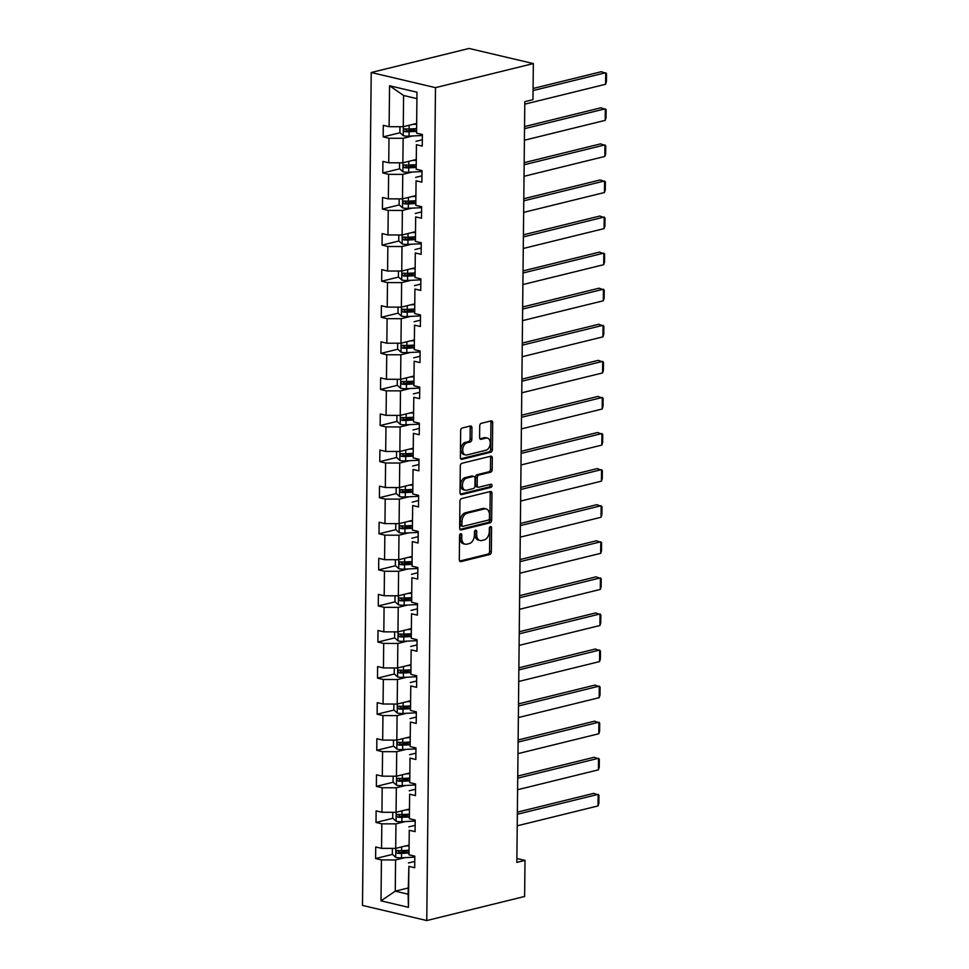 <?xml version="1.0" encoding="UTF-8"?>
<svg xmlns="http://www.w3.org/2000/svg" width="969" height="969" viewBox="0 0 969 969"><rect width="100%" height="100%" fill="white"/><g stroke="black" fill="none" stroke-linecap="round" stroke-linejoin="round"><path stroke-width="1.45" d="M460.711 533.737A1.635 1.09 103.2 0 0 459.572 535.603L459.318 559.719A2.338 1.55 103.2 0 0 460.384 561.608A2.338 1.55 103.2 0 0 460.893 561.596L489.708 554.51A2.338 1.55 103.2 0 0 491.331 551.846L491.586 527.73A1.635 1.09 103.2 0 0 489.345 528.275L489.309 531.4A7.486 4.954 103.2 0 1 484.112 539.927L481.714 540.508A7.486 4.954 103.2 0 1 480.067 540.532A7.486 4.954 103.2 0 1 476.663 534.513L476.7 531.387A1.635 1.09 103.2 0 0 474.459 531.933L474.422 535.058A7.486 4.954 103.2 0 1 469.226 543.585L466.828 544.178A7.486 4.954 103.2 0 1 465.181 544.19A7.486 4.954 103.2 0 1 461.777 538.17L461.813 535.045A1.635 1.09 103.2 0 0 460.711 533.737M471.951 427.874A2.338 1.55 103.2 0 0 470.886 425.997A2.338 1.55 103.2 0 0 470.377 425.997L462.298 427.983A2.338 1.55 103.2 0 0 460.663 430.648L460.384 457.441A2.338 1.55 103.2 0 0 461.45 459.318A2.338 1.55 103.2 0 0 461.971 459.318L490.774 452.232A2.338 1.55 103.2 0 0 492.397 449.568L492.688 422.775A2.338 1.55 103.2 0 0 491.622 420.897A2.338 1.55 103.2 0 0 491.101 420.897L481.339 423.308A2.338 1.55 103.2 0 0 479.716 425.96L479.594 437.431A2.338 1.55 103.2 0 0 480.66 439.308A2.338 1.55 103.2 0 0 481.169 439.308L486.014 438.121A6.262 4.142 103.2 0 1 487.383 438.097A6.262 4.142 103.2 0 1 490.169 444.141A6.262 4.142 103.2 0 1 485.893 450.258L466.925 454.933A6.262 4.142 103.2 0 1 465.556 454.945A6.262 4.142 103.2 0 1 462.77 448.913A6.262 4.142 103.2 0 1 467.046 442.785L470.207 442.009A2.338 1.55 103.2 0 0 471.83 439.345L471.951 427.874L470.219 427.462A2.338 1.55 103.2 0 0 469.868 426.118M426.772 920.55L524.617 896.482L525.004 860.399L516.84 862.41L524.81 101.66L532.962 99.662L533.338 63.579L435.493 87.646L426.772 920.55L362.491 905.421L371.224 72.518L435.493 87.646M461.559 498.599A2.338 1.55 103.2 0 0 459.924 501.264L459.645 528.044A2.338 1.55 103.2 0 0 460.711 529.934A2.338 1.55 103.2 0 0 461.22 529.922L490.035 522.836A2.338 1.55 103.2 0 0 491.658 520.171L491.949 493.391A2.338 1.55 103.2 0 0 490.883 491.501A2.338 1.55 103.2 0 0 490.362 491.513L461.559 498.599M460.021 492.749L460.299 465.956A2.338 1.55 103.2 0 1 461.922 463.291L490.738 456.205A2.338 1.55 103.2 0 1 491.247 456.193A2.338 1.55 103.2 0 1 492.313 458.083L492.191 469.541A2.338 1.55 103.2 0 1 490.568 472.206L478.88 475.089A2.338 1.55 103.2 0 0 477.257 477.753L477.184 485.36A2.338 1.55 103.2 0 0 478.25 487.237A2.338 1.55 103.2 0 0 478.759 487.225L490.92 484.234A1.635 1.09 103.2 0 1 490.883 487.419L461.595 494.626A2.338 1.55 103.2 0 1 461.087 494.626A2.338 1.55 103.2 0 1 460.021 492.749M416.561 133.153L416.985 92.212L416.561 133.153L422.375 134.521L422.254 146.089L416.44 144.72L416.185 169.236L421.999 170.605L421.878 182.172L416.064 180.803L415.798 205.319L421.624 206.688L421.503 218.255L415.677 216.886L415.422 241.402L421.249 242.771L421.127 254.338L415.301 252.97L415.047 277.485L420.873 278.854L420.752 290.421L414.926 289.053L414.671 313.568L420.485 314.937L420.364 326.505L414.55 325.136L414.296 349.652L420.11 351.02L419.989 362.588L414.175 361.219L413.908 385.735L419.734 387.103L419.613 398.671L413.787 397.302L413.533 421.818L419.359 423.187L419.238 434.754L413.412 433.373L413.157 457.901L418.983 459.27L418.862 470.837L413.036 469.456L412.782 493.984L418.596 495.353L418.475 506.908L412.661 505.539L412.406 530.067L418.22 531.436L418.099 542.991L412.285 541.623L412.019 566.15L417.845 567.519L417.724 579.074L411.898 577.706L411.643 602.233L417.469 603.602L417.348 615.158L411.522 613.789L411.268 638.305L417.094 639.685L416.973 651.241L411.147 649.872L410.892 674.388L416.706 675.768L416.585 687.324L410.771 685.955L410.517 710.471L416.331 711.84L416.21 723.407L410.396 722.038L410.129 746.554L415.955 747.923L415.834 759.49L410.008 758.121L409.754 782.637L415.58 784.006L415.459 795.573L409.633 794.205L409.378 818.72L415.204 820.089L415.083 831.656L409.257 830.288L409.003 854.803L414.817 856.172L414.696 867.739L408.882 866.371L408.446 907.311L380.999 900.855L381.435 859.915L375.609 858.546L375.73 846.979L381.556 848.347L381.81 823.832L375.996 822.463L376.117 810.896L381.931 812.264L382.186 787.749L376.372 786.38L376.493 774.812L382.307 776.181L382.561 751.665L376.747 750.297L376.868 738.729L382.682 740.098L382.949 715.582L377.123 714.214L377.244 702.646L383.07 704.015L383.324 679.499L377.498 678.13L377.619 666.563L383.445 667.932L383.7 643.416L377.886 642.047L378.007 630.48L383.821 631.849L384.075 607.333L378.261 605.964L378.382 594.397L384.196 595.765L384.451 571.25L378.637 569.881L378.758 558.314L384.572 559.682L384.838 535.167L379.012 533.798L379.133 522.23L384.959 523.599L385.214 499.083L379.388 497.715L379.509 486.147L385.335 487.516L385.589 463L379.775 461.632L379.896 450.064L385.71 451.433L385.965 426.917L380.151 425.548L380.272 413.981L386.086 415.35L386.34 390.834L380.526 389.465L380.647 377.898L386.461 379.279L386.728 354.751L380.902 353.382L381.023 341.815L386.849 343.196L387.103 318.668L381.277 317.299L381.398 305.744L387.225 307.112L387.479 282.585L381.665 281.216L381.786 269.661L387.6 271.029L387.854 246.501L382.04 245.133L382.161 233.577L387.975 234.946L388.23 210.418L382.416 209.05L382.537 197.494L388.351 198.863L388.617 174.347L382.791 172.966L382.912 161.411L388.739 162.78L388.993 138.264L383.167 136.883L383.288 125.328L389.114 126.697L389.538 85.756L416.985 92.212M415.798 159.631L402.874 162.804L403.14 138.288L412.576 135.975M403.14 138.288L388.993 138.264M402.874 162.804L388.739 162.78M416.185 169.236L416.44 144.72M422.327 139.754L415.992 141.317M415.422 195.714L402.498 198.887L402.753 174.372L412.2 172.058M402.753 174.372L388.617 174.347M402.498 198.887L388.351 198.863M415.798 205.319L416.064 180.803M421.951 175.837L415.616 177.4M415.047 231.797L402.123 234.97L402.377 210.455L411.825 208.129M402.377 210.455L388.23 210.418M402.123 234.97L387.975 234.946M415.422 241.402L415.677 216.886M421.563 211.92L415.241 213.483M414.671 267.88L401.747 271.054L402.002 246.538L411.437 244.212M402.002 246.538L387.854 246.501M401.747 271.054L387.6 271.029M415.047 277.485L415.301 252.97M421.188 248.003L414.853 249.566M414.284 303.963L401.372 307.137L401.626 282.621L411.062 280.295M401.626 282.621L387.479 282.585M401.372 307.137L387.225 307.112M414.671 313.568L414.926 289.053M420.812 284.087L414.478 285.649M413.908 340.046L400.984 343.22L401.251 318.704L410.686 316.378M401.251 318.704L387.103 318.668M400.984 343.22L386.849 343.196M414.296 349.652L414.55 325.136M420.437 320.17L414.102 321.732M413.533 376.129L400.609 379.303L400.863 354.787L410.311 352.462M400.863 354.787L386.728 354.751M400.609 379.303L386.461 379.279M413.908 385.735L414.175 361.219M420.061 356.253L413.727 357.815M413.157 412.213L400.233 415.386L400.488 390.87L409.935 388.545M400.488 390.87L386.34 390.834M400.233 415.386L386.086 415.35M413.533 421.818L413.787 397.302M419.674 392.336L413.351 393.898M412.782 448.296L399.858 451.469L400.112 426.954L409.548 424.628M400.112 426.954L385.965 426.917M399.858 451.469L385.71 451.433M413.157 457.901L413.412 433.373M419.298 428.419L412.964 429.982M412.394 484.379L399.482 487.552L399.737 463.037L409.172 460.711M399.737 463.037L385.589 463M399.482 487.552L385.335 487.516M412.782 493.984L413.036 469.456M418.923 464.502L412.588 466.065M412.019 520.462L399.095 523.635L399.361 499.12L408.797 496.794M399.361 499.12L385.214 499.083M399.095 523.635L384.959 523.599M412.406 530.067L412.661 505.539M418.547 500.585L412.213 502.148M411.643 556.545L398.719 559.719L398.974 535.203L408.421 532.877M398.974 535.203L384.838 535.167M398.719 559.719L384.572 559.682M412.019 566.15L412.285 541.623M418.172 536.669L411.837 538.231M411.268 592.628L398.344 595.802L398.598 571.286L408.046 568.96M398.598 571.286L384.451 571.25M398.344 595.802L384.196 595.765M411.643 602.233L411.898 577.706M417.784 572.752L411.462 574.314M410.892 628.711L397.968 631.885L398.223 607.369L407.658 605.044M398.223 607.369L384.075 607.333M397.968 631.885L383.821 631.849M411.268 638.305L411.522 613.789M417.409 608.835L411.074 610.397M410.505 664.795L397.593 667.968L397.847 643.452L407.283 641.127M397.847 643.452L383.7 643.416M397.593 667.968L383.445 667.932M410.892 674.388L411.147 649.872M417.033 644.918L410.699 646.468M410.129 700.878L397.205 704.051L397.472 679.535L406.907 677.21M397.472 679.535L383.324 679.499M397.205 704.051L383.07 704.015M410.517 710.471L410.771 685.955M416.658 681.001L410.323 682.551M409.754 736.949L396.83 740.134L397.084 715.619L406.532 713.293M397.084 715.619L382.949 715.582M396.83 740.134L382.682 740.098M410.129 746.554L410.396 722.038M416.282 717.084L409.948 718.635M409.378 773.032L396.454 776.217L396.709 751.702L406.156 749.376M396.709 751.702L382.561 751.665M396.454 776.217L382.307 776.181M409.754 782.637L410.008 758.121M415.895 753.167L409.572 754.718M409.003 809.115L396.079 812.301L396.333 787.785L405.769 785.459M396.333 787.785L382.186 787.749M396.079 812.301L381.931 812.264M409.378 818.72L409.633 794.205M415.519 789.25L409.184 790.801M408.615 845.198L395.703 848.384L395.958 823.868L405.393 821.542M395.958 823.868L381.81 823.832M395.703 848.384L381.556 848.347M409.003 854.803L409.257 830.288M415.144 825.334L408.809 826.884M408.167 887.992L395.255 891.165L395.582 859.951L405.018 857.626M395.582 859.951L381.435 859.915M380.999 900.855L395.255 891.165L408.106 894.193L408.882 866.371M533.338 63.579L469.069 48.45L371.224 72.518M525.004 860.399L516.889 858.498M416.44 98.523L403.588 95.495L403.261 126.721L416.173 123.547M414.768 861.417L408.433 862.967M408.106 894.193L408.446 907.311M403.261 126.721L389.114 126.697M389.538 85.756L403.588 95.495M408.567 850.443L399.531 852.659M392.481 854.392L375.609 858.546M408.942 814.36L399.906 816.576M392.857 818.308L375.996 822.463M409.318 778.277L400.294 780.493M393.244 782.225L376.372 786.38M409.693 742.193L400.669 744.41M393.62 746.142L376.747 750.297M410.081 706.11L401.045 708.327M393.995 710.059L377.123 714.214M410.456 670.027L401.42 672.244M394.371 673.976L377.498 678.13M410.832 633.944L401.796 636.161M394.746 637.893L377.886 642.047M411.207 597.861L402.183 600.077M395.122 601.822L378.261 605.964M411.583 561.778L402.559 563.994M395.509 565.739L378.637 569.881M411.97 525.695L402.934 527.911M395.885 529.655L379.012 533.798M412.346 489.611L403.31 491.828M396.26 493.572L379.388 497.715M412.721 453.528L403.685 455.745M396.636 457.489L379.775 461.632M413.097 417.445L404.073 419.674M397.011 421.406L380.151 425.548M413.472 381.362L404.448 383.591M397.399 385.323L380.526 389.465M413.86 345.279L404.824 347.508M397.774 349.24L380.902 353.382M414.235 309.196L405.199 311.424M398.15 313.157L381.277 317.299M414.611 273.113L405.575 275.341M398.525 277.073L381.665 281.216M414.986 237.03L405.963 239.258M398.901 240.99L382.04 245.133M415.362 200.946L406.338 203.175M399.289 204.907L382.416 209.05M415.749 164.863L406.714 167.092M399.664 168.824L382.791 172.966M416.125 128.78L407.089 131.009M400.04 132.741L383.167 136.883M460.033 534.21A1.635 1.09 103.2 0 1 460.069 534.634L460.045 537.759A7.486 4.954 103.2 0 0 463.448 543.791L465.181 544.19M480.067 540.532L478.335 540.121A7.486 4.954 103.2 0 1 474.931 534.101L474.955 530.976A1.635 1.09 103.2 0 0 474.919 530.552M459.657 561.063L487.964 554.098A2.338 1.55 103.2 0 0 489.599 551.434L489.842 527.318A1.635 1.09 103.2 0 0 489.805 526.894M459.996 529.389L488.303 522.436A2.338 1.55 103.2 0 0 489.926 519.772L490.205 492.979A2.338 1.55 103.2 0 0 489.866 491.634M461.91 525.004A1.635 1.09 103.2 0 0 463.025 526.312L488.315 520.099A1.635 1.09 103.2 0 0 489.454 518.233L489.478 514.939A7.486 4.954 103.2 0 0 486.075 508.907A7.486 4.954 103.2 0 0 484.439 508.931L467.143 513.182A7.486 4.954 103.2 0 0 461.947 521.71L461.91 525.004L460.178 524.592A1.635 1.09 103.2 0 0 461.28 525.901M486.075 508.907L484.343 508.507A7.486 4.954 103.2 0 0 482.695 508.519L484.439 508.931M460.178 524.592L460.214 521.298A7.486 4.954 103.2 0 1 465.411 512.771L482.695 508.519M478.25 487.237L476.506 486.826A2.338 1.55 103.2 0 1 475.44 484.948L475.525 477.342A2.338 1.55 103.2 0 1 477.148 474.677L488.836 471.806A2.338 1.55 103.2 0 0 490.459 469.141L490.58 457.671A2.338 1.55 103.2 0 0 490.229 456.326M460.36 494.093L489.151 487.007A1.635 1.09 103.2 0 0 490.169 484.427M466.755 478.068A6.262 4.142 103.2 0 0 462.479 484.197A6.262 4.142 103.2 0 0 465.265 490.229A6.262 4.142 103.2 0 0 466.634 490.217L473.308 488.57A2.338 1.55 103.2 0 0 474.943 485.905L475.016 478.298A2.338 1.55 103.2 0 0 473.95 476.421A2.338 1.55 103.2 0 0 473.441 476.421L466.755 478.068L465.023 477.656A6.262 4.142 103.2 0 0 460.747 483.785A6.262 4.142 103.2 0 0 463.521 489.817L465.265 490.229M473.95 476.421L472.218 476.009A2.338 1.55 103.2 0 0 471.709 476.009L473.441 476.421M465.023 477.656L471.709 476.009M465.556 454.945L463.812 454.534A6.262 4.142 103.2 0 1 461.026 448.502A6.262 4.142 103.2 0 1 465.314 442.373L468.475 441.598A2.338 1.55 103.2 0 0 470.098 438.933L470.219 427.462M487.383 438.097L485.651 437.685A6.262 4.142 103.2 0 0 484.282 437.709L486.014 438.121M479.946 438.775L484.282 437.709M460.735 458.785L489.042 451.82A2.338 1.55 103.2 0 0 490.665 449.156L490.944 422.363A2.338 1.55 103.2 0 0 490.605 421.018M392.397 848.372L392.336 854.258L395.776 857.383A6.311 1.514 0.6 0 0 401.493 857.795L412.818 857.25A18.229 4.373 0.6 0 0 414.817 857.129M517.349 814.239L598.152 794.362L598.03 805.929L517.228 825.806M405.139 846.058L408.615 845.889M598.03 805.929L598.866 803.374L598.951 795.27L593.803 793.345L517.373 812.143M408.567 850.285L401.566 850.625A6.311 1.514 -179.4 0 1 397.363 850.479C395.74 851.145 395.74 852.078 397.326 853.253A6.311 1.514 0.6 0 0 401.541 853.398L408.773 853.047M408.676 852.296L400.815 852.672A3.222 0.775 -179.4 0 1 399.676 852.672L398.247 851.218M392.772 812.288L392.711 818.175L396.164 821.3A6.311 1.514 0.6 0 0 401.869 821.712L413.194 821.167A18.229 4.373 0.6 0 0 415.192 821.046M517.725 778.155L598.527 758.279L598.406 769.846L517.603 789.723M405.514 809.975L408.991 809.805M598.406 769.846L599.242 767.291L599.327 759.187L594.179 757.261L517.749 776.06M408.942 814.202L401.941 814.541A6.311 1.514 -179.4 0 1 397.738 814.396C396.127 815.062 396.115 815.995 397.714 817.17A6.311 1.514 0.6 0 0 401.917 817.315L409.148 816.964M409.051 816.213L401.19 816.588A3.222 0.775 -179.4 0 1 400.052 816.588L398.622 815.135M393.148 776.205L393.087 782.092L396.539 785.217A6.311 1.514 0.6 0 0 402.244 785.629L413.569 785.084A18.229 4.373 0.6 0 0 415.568 784.963M518.1 742.072L598.903 722.196L598.781 733.763L517.979 753.64M405.89 773.892L409.366 773.722M598.781 733.763L599.617 731.207L599.702 723.104L594.554 721.178L518.124 739.977M409.318 778.119L402.329 778.458A6.311 1.514 -179.4 0 1 398.114 778.313C396.503 778.979 396.491 779.912 398.089 781.087A6.311 1.514 0.6 0 0 402.292 781.232L409.524 780.881M409.427 780.13L401.566 780.505A3.222 0.775 -179.4 0 1 400.439 780.505L398.998 779.064M393.523 740.122L393.462 746.009L396.915 749.134A6.311 1.514 0.6 0 0 402.632 749.546L413.945 749.001A18.229 4.373 0.6 0 0 415.943 748.88M518.488 705.989L599.278 686.113L599.157 697.68L518.367 717.557M406.277 737.809L409.742 737.639M599.157 697.68L599.993 695.124L600.077 687.021L594.942 685.095L518.5 703.894M409.705 742.036L402.704 742.375A6.311 1.514 -179.4 0 1 398.489 742.23C396.878 742.896 396.866 743.829 398.465 745.004A6.311 1.514 0.6 0 0 402.668 745.149L409.899 744.798M409.802 744.047L401.953 744.422A3.222 0.775 -179.4 0 1 400.815 744.422L399.385 742.981M393.898 704.039L393.838 709.926L397.29 713.051A6.311 1.514 0.6 0 0 403.007 713.463L414.32 712.918A18.229 4.373 0.6 0 0 416.319 712.796M518.863 669.906L599.654 650.042L599.532 661.597L518.742 681.473M406.653 701.726L410.129 701.556M599.532 661.597L600.368 659.041L600.453 650.938L595.317 649.012L518.887 667.811M410.081 705.953L403.08 706.292A6.311 1.514 -179.4 0 1 398.877 706.147C397.254 706.813 397.242 707.745 398.84 708.92A6.311 1.514 0.6 0 0 403.056 709.066L410.287 708.714M410.178 707.964L402.329 708.339A3.222 0.775 -179.4 0 1 401.19 708.339L399.761 706.898M394.286 667.956L394.226 673.843L397.665 676.98A6.311 1.514 0.6 0 0 403.383 677.379L414.708 676.834A18.229 4.373 0.6 0 0 416.706 676.713M519.239 633.823L600.041 613.958L599.92 625.514L519.118 645.39M407.028 665.642L410.505 665.473M599.92 625.514L600.756 622.958L600.841 614.855L595.693 612.929L519.263 631.727M410.456 669.87L403.455 670.209A6.311 1.514 -179.4 0 1 399.252 670.063C397.629 670.73 397.629 671.662 399.216 672.837A6.311 1.514 0.6 0 0 403.431 672.983L410.662 672.643M410.565 671.88L402.704 672.256A3.222 0.775 -179.4 0 1 401.566 672.256L400.136 670.814M394.662 631.873L394.601 637.759L398.053 640.897A6.311 1.514 0.6 0 0 403.758 641.296L415.083 640.751A18.229 4.373 0.6 0 0 417.082 640.63M519.614 597.74L600.417 577.875L600.295 589.431L519.493 609.307M407.404 629.559L410.88 629.402M600.295 589.431L601.131 586.875L601.216 578.772L596.068 576.846L519.638 595.644M410.832 633.787L403.831 634.126A6.311 1.514 -179.4 0 1 399.628 633.98C398.017 634.647 398.005 635.579 399.603 636.754A6.311 1.514 0.6 0 0 403.807 636.899L411.038 636.56M410.941 635.797L403.08 636.173A3.222 0.775 -179.4 0 1 401.941 636.173L400.512 634.731M395.037 595.79L394.977 601.676L398.429 604.813A6.311 1.514 0.6 0 0 404.134 605.213L415.459 604.668A18.229 4.373 0.6 0 0 417.457 604.547M519.99 561.657L600.792 541.792L600.671 553.347L519.868 573.224M407.779 593.476L411.256 593.319M600.671 553.347L601.507 550.792L601.592 542.688L596.444 540.763L520.014 559.561M411.207 597.703L404.218 598.043A6.311 1.514 -179.4 0 1 400.003 597.897C398.392 598.576 398.38 599.496 399.979 600.671A6.311 1.514 0.6 0 0 404.182 600.816L411.413 600.477M411.316 599.714L403.455 600.09A3.222 0.775 -179.4 0 1 402.329 600.09L400.887 598.648M395.413 559.707L395.352 565.593L398.804 568.73A6.311 1.514 0.6 0 0 404.521 569.13L415.834 568.585A18.229 4.373 0.6 0 0 417.833 568.464M520.377 525.573L601.168 505.709L601.046 517.264L520.256 537.141M408.167 557.393L411.631 557.236M601.046 517.264L601.882 514.709L601.967 506.617L596.831 504.679L520.389 523.478M411.595 561.62L404.594 561.959A6.311 1.514 -179.4 0 1 400.379 561.814C398.768 562.492 398.756 563.413 400.354 564.588A6.311 1.514 0.6 0 0 404.558 564.733L411.789 564.394M411.692 563.631L403.843 564.006A3.222 0.775 -179.4 0 1 402.704 564.006L401.275 562.565M395.788 523.623L395.727 529.51L399.18 532.647A6.311 1.514 0.6 0 0 404.897 533.047L416.21 532.502A18.229 4.373 0.6 0 0 418.208 532.381M520.753 489.49L601.543 469.626L601.422 481.181L520.632 501.058M408.543 521.31L412.019 521.152M601.422 481.181L602.258 478.625L602.343 470.534L597.207 468.596L520.777 487.395M411.97 525.537L404.969 525.876A6.311 1.514 -179.4 0 1 400.766 525.731C399.143 526.409 399.131 527.33 400.73 528.505A6.311 1.514 0.6 0 0 404.945 528.65L412.176 528.311M412.067 527.548L404.218 527.923A3.222 0.775 -179.4 0 1 403.08 527.923L401.651 526.482M396.176 487.54L396.115 493.427L399.555 496.564A6.311 1.514 0.6 0 0 405.272 496.964L416.597 496.419A18.229 4.373 0.6 0 0 418.596 496.298M521.128 453.407L601.931 433.543L601.81 445.11L521.007 464.975M408.918 485.227L412.394 485.069M601.81 445.11L602.645 442.542L602.73 434.451L597.582 432.513L521.152 451.312M412.346 489.454L405.345 489.793A6.311 1.514 -179.4 0 1 401.142 489.648C399.519 490.326 399.519 491.247 401.105 492.422A6.311 1.514 0.6 0 0 405.321 492.567L412.552 492.228M412.455 491.465L404.594 491.84A3.222 0.775 -179.4 0 1 403.455 491.84L402.026 490.399M396.551 451.457L396.491 457.344L399.943 460.481A6.311 1.514 0.6 0 0 405.648 460.881L416.973 460.336A18.229 4.373 0.6 0 0 418.971 460.214M521.504 417.324L602.306 397.46L602.185 409.027L521.383 428.892M409.293 449.144L412.77 448.986M602.185 409.027L603.021 406.459L603.106 398.368L597.958 396.43L521.528 415.229M412.721 453.383L405.72 453.71A6.311 1.514 -179.4 0 1 401.517 453.565C399.906 454.243 399.894 455.164 401.493 456.338A6.311 1.514 0.6 0 0 405.696 456.484L412.927 456.145M412.83 455.382L404.969 455.757A3.222 0.775 -179.4 0 1 403.831 455.757L402.401 454.316M396.927 415.386L396.866 421.261L400.318 424.398A6.311 1.514 0.6 0 0 406.023 424.797L417.348 424.252A18.229 4.373 0.6 0 0 419.347 424.131M521.879 381.241L602.682 361.376L602.561 372.944L521.758 392.808M409.669 413.06L413.145 412.903M602.561 372.944L603.396 370.376L603.481 362.285L598.333 360.347L521.903 379.145M413.097 417.3L406.108 417.627A6.311 1.514 -179.4 0 1 401.893 417.482C400.282 418.16 400.27 419.08 401.869 420.255A6.311 1.514 0.6 0 0 406.072 420.401L413.303 420.061M413.206 419.298L405.345 419.674A3.222 0.775 -179.4 0 1 404.218 419.674L402.777 418.233M397.302 379.303L397.242 385.177L400.694 388.315A6.311 1.514 0.6 0 0 406.411 388.714L417.724 388.169A18.229 4.373 0.6 0 0 419.722 388.048M522.267 345.158L603.057 325.293L602.936 336.861L522.146 356.725M410.057 376.989L413.521 376.82M602.936 336.861L603.772 334.293L603.857 326.202L598.721 324.264L522.279 343.062M413.484 381.217L406.483 381.544A6.311 1.514 -179.4 0 1 402.268 381.398C400.657 382.077 400.645 382.997 402.244 384.172A6.311 1.514 0.6 0 0 406.447 384.318L413.678 383.978M413.581 383.215L405.732 383.591A3.222 0.775 -179.4 0 1 404.594 383.603L403.165 382.149M397.678 343.22L397.617 349.094L401.069 352.231A6.311 1.514 0.6 0 0 406.786 352.631L418.099 352.086A18.229 4.373 0.6 0 0 420.098 351.965M522.642 309.087L603.433 289.21L603.312 300.778L522.521 320.642M410.432 340.906L413.908 340.737M603.312 300.778L604.147 298.21L604.232 290.119L599.096 288.181L522.666 306.979M413.86 345.134L406.859 345.461A6.311 1.514 -179.4 0 1 402.656 345.315C401.033 345.994 401.021 346.914 402.619 348.089A6.311 1.514 0.6 0 0 406.835 348.234L414.066 347.895M413.957 347.132L406.108 347.508A3.222 0.775 -179.4 0 1 404.969 347.52L403.54 346.066M398.065 307.137L398.005 313.011L401.445 316.148A6.311 1.514 0.6 0 0 407.162 316.548L418.487 316.003A18.229 4.373 0.6 0 0 420.473 315.882M523.018 273.004L603.82 253.127L603.699 264.694L522.897 284.559M410.808 304.823L414.284 304.654M603.699 264.694L604.535 262.127L604.62 254.035L599.472 252.11L523.042 270.908M414.235 309.05L407.234 309.377A6.311 1.514 -179.4 0 1 403.031 309.232C401.408 309.91 401.408 310.831 402.995 312.006A6.311 1.514 0.6 0 0 407.21 312.163L414.441 311.812M414.344 311.049L406.483 311.424A3.222 0.775 -179.4 0 1 405.345 311.437L403.916 309.983M398.441 271.054L398.38 276.928L401.832 280.065A6.311 1.514 0.6 0 0 407.537 280.465L418.862 279.932A18.229 4.373 0.6 0 0 420.861 279.799M523.393 236.92L604.196 217.044L604.075 228.611L523.272 248.476M411.183 268.74L414.659 268.57M604.075 228.611L604.91 226.043L604.995 217.952L599.847 216.026L523.417 234.825M414.611 272.967L407.61 273.294A6.311 1.514 -179.4 0 1 403.407 273.149C401.796 273.827 401.784 274.748 403.383 275.923A6.311 1.514 0.6 0 0 407.586 276.08L414.817 275.729M414.72 274.966L406.859 275.341A3.222 0.775 -179.4 0 1 405.72 275.353L404.291 273.9M398.816 234.97L398.756 240.845L402.208 243.982A6.311 1.514 0.6 0 0 407.913 244.382L419.238 243.849A18.229 4.373 0.6 0 0 421.236 243.716M523.769 200.837L604.571 180.961L604.45 192.528L523.648 212.393M411.559 232.657L415.035 232.487M604.45 192.528L605.286 189.96L605.371 181.869L600.223 179.943L523.793 198.742M414.986 236.884L407.997 237.211A6.311 1.514 -179.4 0 1 403.782 237.066C402.171 237.744 402.159 238.665 403.758 239.84A6.311 1.514 0.6 0 0 407.961 239.997L415.192 239.646M415.095 238.883L407.234 239.258A3.222 0.775 -179.4 0 1 406.108 239.27L404.667 237.817M399.192 198.887L399.131 204.774L402.583 207.899A6.311 1.514 0.6 0 0 408.3 208.299L419.613 207.766A18.229 4.373 0.6 0 0 421.612 207.632M524.156 164.754L604.947 144.878L604.826 156.445L524.035 176.31M411.946 196.574L415.41 196.404M604.826 156.445L605.661 153.877L605.746 145.786L600.61 143.86L524.168 162.659M415.374 200.801L408.373 201.128A6.311 1.514 -179.4 0 1 404.158 200.983C402.547 201.661 402.535 202.582 404.134 203.756A6.311 1.514 0.6 0 0 408.337 203.914L415.568 203.563M415.471 202.8L407.622 203.175A3.222 0.775 -179.4 0 1 406.483 203.187L405.054 201.734M399.567 162.804L399.507 168.691L402.959 171.816A6.311 1.514 0.6 0 0 408.676 172.216L419.989 171.683A18.229 4.373 0.6 0 0 421.987 171.549M524.532 128.671L605.322 108.794L605.201 120.362L524.411 140.226M412.322 160.491L415.798 160.321M605.201 120.362L606.037 117.794L606.122 109.703L600.986 107.777L524.556 126.576M415.749 164.718L408.748 165.045A6.311 1.514 -179.4 0 1 404.545 164.9C402.922 165.578 402.91 166.498 404.509 167.673A6.311 1.514 0.6 0 0 408.724 167.831L415.955 167.48M415.846 166.716L407.997 167.092A3.222 0.775 -179.4 0 1 406.859 167.104L405.43 165.651M399.955 126.721L399.894 132.608L403.334 135.733A6.311 1.514 0.6 0 0 409.051 136.132L420.376 135.599A18.229 4.373 0.6 0 0 422.363 135.466M533.059 90.577L605.71 72.711L605.589 84.279L524.786 104.155M412.697 124.407L416.173 124.238M605.589 84.279L606.424 81.711L606.509 73.62L601.361 71.694L533.083 88.482M416.125 128.635L409.124 128.974A6.311 1.514 -179.4 0 1 404.921 128.816C403.298 129.495 403.298 130.415 404.885 131.59A6.311 1.514 0.6 0 0 409.1 131.748L416.331 131.396M416.234 130.633L408.373 131.009A3.222 0.775 -179.4 0 1 407.234 131.021L405.805 129.567M460.045 537.759L461.777 538.17M474.955 530.976L476.7 531.387M474.931 534.101L476.663 534.513M489.842 527.318L491.586 527.73M489.599 551.434L491.331 551.846M487.964 554.098L489.708 554.51M459.924 561.366L460.893 561.596M460.069 534.634L461.813 535.045M490.205 492.979L491.949 493.391M489.926 519.772L491.658 520.171M488.303 522.436L490.035 522.836M460.263 529.704L461.22 529.922M465.411 512.771L467.143 513.182M460.214 521.298L461.947 521.71M490.58 457.671L492.313 458.083M490.459 469.141L492.191 469.541M488.836 471.806L490.568 472.206M477.148 474.677L478.88 475.089M475.525 477.342L477.257 477.753M475.44 484.948L477.184 485.36M489.151 487.007L490.883 487.419M460.626 494.396L461.595 494.626M470.098 438.933L471.83 439.345M468.475 441.598L470.207 442.009M465.314 442.373L467.046 442.785M480.212 439.078L481.169 439.308M490.944 422.363L492.688 422.775M490.665 449.156L492.397 449.568M489.042 451.82L490.774 452.232M461.002 459.088L461.971 459.318M395.788 848.359L395.691 857.311M412.83 855.712L412.818 857.25M401.541 853.398L401.493 857.795M401.602 846.93L401.566 850.625M399.676 852.672L397.326 853.253M396.164 812.276L396.067 821.227M413.206 819.629L413.194 821.167M401.917 817.315L401.869 821.712M401.99 810.847L401.941 814.541M400.052 816.588L397.714 817.17M396.539 776.193L396.454 785.144M413.581 783.546L413.569 785.084M402.292 781.232L402.244 785.629M402.365 774.764L402.329 778.458M400.439 780.505L398.089 781.087M396.927 740.11L396.83 749.061M413.969 747.462L413.945 749.001M402.668 745.149L402.632 749.546M402.741 738.681L402.704 742.375M400.815 744.422L398.465 745.004M397.302 704.027L397.205 712.978M414.344 711.379L414.32 712.918M403.056 709.066L403.007 713.463M403.116 702.598L403.08 706.292M401.19 708.339L398.84 708.92M397.678 667.944L397.581 676.895M414.72 675.296L414.708 676.834M403.431 672.983L403.383 677.379M403.492 666.515L403.455 670.209M401.566 672.256L399.216 672.837M398.053 631.861L397.956 640.812M415.095 639.213L415.083 640.751M403.807 636.899L403.758 641.296M403.879 630.431L403.831 634.126M401.941 636.173L399.603 636.754M398.429 595.778L398.344 604.729M415.471 603.13L415.459 604.668M404.182 600.816L404.134 605.213M404.255 594.348L404.218 598.043M402.329 600.09L399.979 600.671M398.816 559.694L398.719 568.646M415.858 567.047L415.834 568.585M404.558 564.733L404.521 569.13M404.63 558.265L404.594 561.959M402.704 564.006L400.354 564.588M399.192 523.611L399.095 532.562M416.234 530.964L416.21 532.502M404.945 528.65L404.897 533.047M405.006 522.182L404.969 525.876M403.08 527.923L400.73 528.505M399.567 487.528L399.47 496.479M416.609 494.88L416.597 496.419M405.321 492.567L405.272 496.964M405.381 486.099L405.345 489.793M403.455 491.84L401.105 492.422M399.943 451.445L399.846 460.396M416.985 458.797L416.973 460.336M405.696 456.484L405.648 460.881M405.769 450.016L405.72 453.71M403.831 455.757L401.493 456.338M400.318 415.362L400.233 424.313M417.36 422.714L417.348 424.252M406.072 420.401L406.023 424.797M406.144 413.933L406.108 417.627M404.218 419.674L401.869 420.255M400.706 379.279L400.609 388.23M417.748 386.631L417.724 388.169M406.447 384.318L406.411 388.714M406.52 377.849L406.483 381.544M404.594 383.603L402.244 384.172M401.081 343.196L400.984 352.147M418.123 350.548L418.099 352.086M406.835 348.234L406.786 352.631M406.895 341.766L406.859 345.461M404.969 347.52L402.619 348.089M401.457 307.112L401.36 316.064M418.499 314.465L418.487 316.003M407.21 312.163L407.162 316.548M407.271 305.683L407.234 309.377M405.345 311.437L402.995 312.006M401.832 271.029L401.735 279.98M418.874 278.382L418.862 279.932M407.586 276.08L407.537 280.465M407.658 269.6L407.61 273.294M405.72 275.353L403.383 275.923M402.208 234.958L402.123 243.897M419.25 242.298L419.238 243.849M407.961 239.997L407.913 244.382M408.034 233.517L407.997 237.211M406.108 239.27L403.758 239.84M402.595 198.875L402.498 207.814M419.638 206.215L419.613 207.766M408.337 203.914L408.3 208.299M408.409 197.434L408.373 201.128M406.483 203.187L404.134 203.756M402.971 162.792L402.874 171.743M420.013 170.132L419.989 171.683M408.724 167.831L408.676 172.216M408.785 161.351L408.748 165.045M406.859 167.104L404.509 167.673M403.346 126.709L403.249 135.66M420.389 134.049L420.376 135.599M409.1 131.748L409.051 136.132M409.16 125.267L409.124 128.974M407.234 131.021L404.885 131.59M460.929 525.913L462.661 526.324"/></g></svg>
